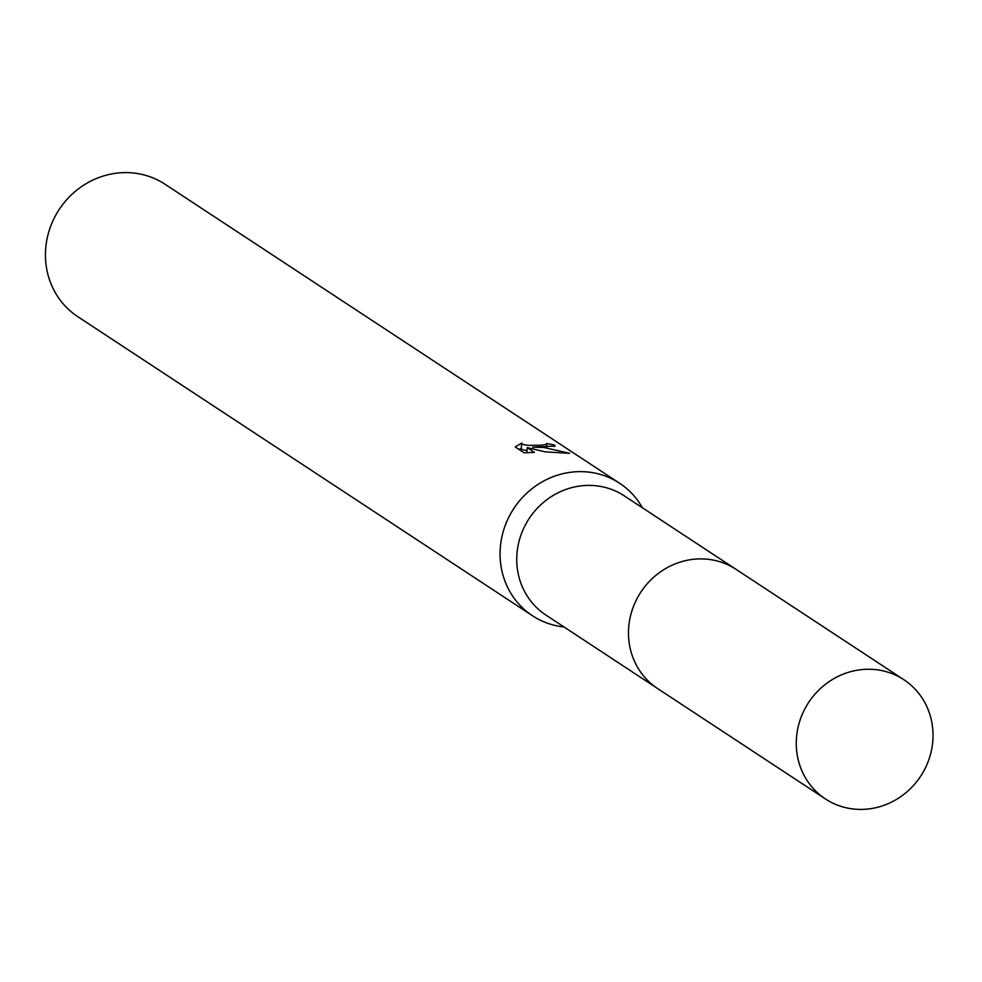 <?xml version="1.0" encoding="UTF-8"?>
<svg xmlns="http://www.w3.org/2000/svg" width="982" height="982" viewBox="0 0 982 982"><rect width="100%" height="100%" fill="white"/><g stroke="black" fill="none" stroke-linecap="round" stroke-linejoin="round"><path stroke-width="1.47" d="M734.536 568.382L624.294 495.861A71.33 67.034 123.3 0 0 589.261 485.403A71.33 67.034 123.3 0 0 520.558 536.184A71.33 67.034 123.3 0 0 545.894 615.051L656.136 687.572M642.412 507.78A79.284 74.509 123.3 0 0 619.605 483.254A79.284 74.509 123.3 0 0 580.657 471.63A79.284 74.509 123.3 0 0 504.294 528.071A79.284 74.509 123.3 0 0 532.465 615.739A79.284 74.509 123.3 0 0 564.012 626.97M569.609 453.279L545.55 451.904L527.187 447.62L534.429 452.383L524.143 452.837L515.194 446.957L521.81 443.017L522.129 444.318L528.267 445.386L540.493 445.214L546.753 444.441L546.385 443.52A79.284 74.509 -56.7 0 1 554.265 445.03L555.186 446.012L532.858 447.154L543.967 447.497L569.609 453.291M619.605 483.254L164.976 184.223A79.284 74.509 123.3 0 0 126.04 172.599A79.284 74.509 123.3 0 0 49.677 229.039A79.284 74.509 123.3 0 0 77.836 316.707L532.465 615.739M532.76 448.774L532.858 447.154M526.88 452.776L527.187 447.62M527.003 450.603L521.81 449.621L521.491 448.295M521.319 448.357L518.938 449.412M554.179 446.515L554.265 445.03M932.9 739.606A71.355 67.058 123.3 0 0 903.857 679.716A71.355 67.058 123.3 0 0 834.933 678.059A71.355 67.058 123.3 0 0 796.39 739.065A71.355 67.058 123.3 0 0 825.432 798.955A71.355 67.058 123.3 0 0 894.369 800.612A71.355 67.058 123.3 0 0 932.9 739.606M903.857 679.716L736.07 569.364A71.355 67.058 123.3 0 0 667.146 567.694A71.355 67.058 123.3 0 0 628.603 628.713A71.355 67.058 123.3 0 0 657.645 688.591L825.432 798.955M546.937 444.171L546.79 446.736M521.602 443.508L521.295 448.799"/></g></svg>
